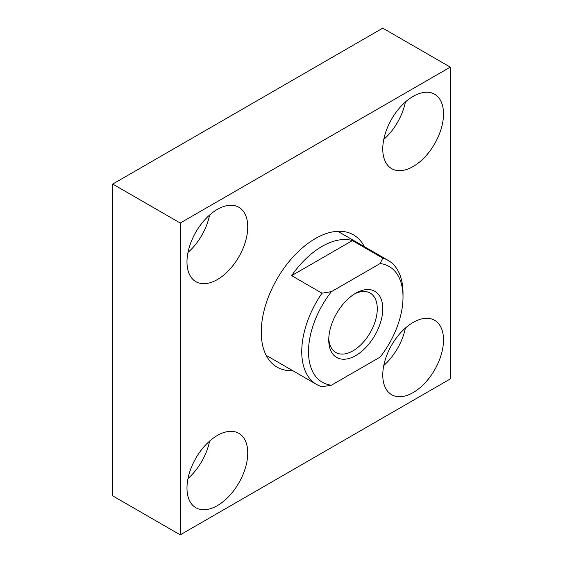 <?xml version="1.0" encoding="UTF-8"?>
<svg xmlns="http://www.w3.org/2000/svg" width="563" height="563" viewBox="0 0 563 563"><rect width="100%" height="100%" fill="white"/><g stroke="black" fill="none" stroke-linecap="round" stroke-linejoin="round"><path stroke-width="0.84" d="M331.417 385.198A66.828 38.587 -60 0 1 331.417 291.655L380.102 263.547L382.763 258.114A71.607 41.338 -60 0 1 388.189 260.416A71.607 41.338 -60 0 1 403.017 293.196L403.017 297.088A66.828 38.587 -60 0 1 380.102 357.097L331.417 385.198L322.008 386.739A71.607 41.338 -60 0 1 316.582 384.438A71.607 41.338 -60 0 1 322.008 293.189L291.627 275.652L352.389 240.577A71.607 41.338 120 0 0 291.627 275.652M380.102 263.547A66.828 38.587 -60 0 1 403.017 297.088M450.273 67.124L382.763 28.15L112.727 184.059L112.727 495.876L180.237 534.85L450.273 378.941L450.273 67.124L180.237 223.032L112.727 184.059M180.237 223.032L180.237 534.85M292.739 370.672A76.378 44.097 -60 0 1 277.066 367.132A76.378 44.097 -60 0 1 277.066 278.938A76.378 44.097 -60 0 1 353.444 234.841A76.378 44.097 -60 0 1 364.345 246.65M217.367 505.616A42.964 24.807 -60 0 1 195.882 507.749A42.964 24.807 -60 0 1 195.882 458.134A42.964 24.807 -60 0 1 238.846 433.334A42.964 24.807 -60 0 1 245.433 467.754A42.964 24.807 -60 0 1 217.367 505.616M413.143 392.587A42.964 24.807 -60 0 1 391.665 394.712A42.964 24.807 -60 0 1 391.665 345.105A42.964 24.807 -60 0 1 434.629 320.298A42.964 24.807 -60 0 1 441.209 354.725A42.964 24.807 -60 0 1 413.143 392.587M413.143 166.521A42.964 24.807 -60 0 1 391.665 168.647A42.964 24.807 -60 0 1 391.665 119.039A42.964 24.807 -60 0 1 434.629 94.232A42.964 24.807 -60 0 1 441.209 128.66A42.964 24.807 -60 0 1 413.143 166.521M217.367 279.551A42.964 24.807 -60 0 1 195.882 281.676A42.964 24.807 -60 0 1 195.882 232.069A42.964 24.807 -60 0 1 238.846 207.261A42.964 24.807 -60 0 1 245.433 241.689A42.964 24.807 -60 0 1 217.367 279.551M209.605 215.031A42.964 24.807 -60 0 1 187.993 252.47M405.388 102.002A42.964 24.807 -60 0 1 383.769 139.441M405.388 328.067A42.964 24.807 -60 0 1 383.769 365.507M209.605 441.103A42.964 24.807 -60 0 1 187.993 478.536M354.352 294.048A34.315 19.811 -60 0 1 370.18 293.077A34.315 19.811 -60 0 1 375.437 320.572A34.315 19.811 -60 0 1 353.022 350.805A34.315 19.811 -60 0 1 335.865 352.508A34.315 19.811 -60 0 1 328.792 338.321M382.763 258.114L352.389 240.577M322.008 293.189L331.417 291.655M355.76 355.556A38.193 22.048 -60 0 1 328.757 339.968A38.193 22.048 -60 0 1 355.76 293.189A38.193 22.048 -60 0 1 382.763 308.784A38.193 22.048 -60 0 1 355.76 355.556M388.189 260.416L337.765 231.302M316.582 384.438L266.165 355.33"/></g></svg>
